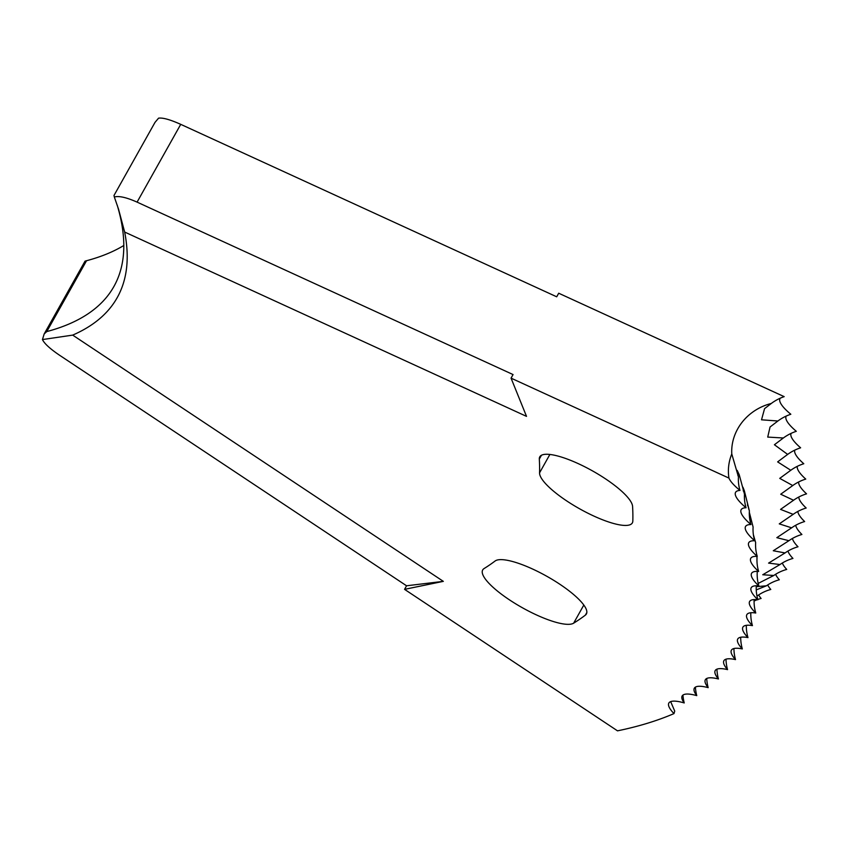 <?xml version="1.0" encoding="UTF-8"?>
<svg xmlns="http://www.w3.org/2000/svg" width="849" height="849" viewBox="0 0 849 849"><rect width="100%" height="100%" fill="white"/><g stroke="black" fill="none" stroke-linecap="round" stroke-linejoin="round"><path stroke-width="1.27" d="M670.668 701.624L674.732 711.112L673.989 713.595A1843.381 470.887 -150.7 0 1 617.51 730.84L404.559 589.355L406.565 585.789L59.801 355.402C50.165 348.897 44.381 343.612 42.45 339.568L72.685 335.111L443.327 581.363L404.559 589.355M756.618 556.371L757.032 557.602A43.617 41.622 176.9 0 0 758.645 571.462A40.126 10.252 -150.7 0 0 751.291 575.505A40.126 10.252 -150.7 0 0 758.857 585.927A40.126 10.252 -150.7 0 0 750.909 589.906A40.126 10.252 -150.7 0 0 757.892 599.776A40.126 10.252 -150.7 0 0 749.327 603.681A40.126 10.252 -150.7 0 0 755.759 613.01A40.126 10.252 -150.7 0 0 746.558 616.83A40.126 10.252 -150.7 0 0 752.447 625.628A40.126 10.252 -150.7 0 0 742.599 629.332A40.126 10.252 -150.7 0 0 747.969 637.599A40.126 10.252 -150.7 0 0 737.452 641.186A40.126 10.252 -150.7 0 0 742.323 648.923A40.126 10.252 -150.7 0 0 731.116 652.372A40.126 10.252 -150.7 0 0 735.51 659.599A40.126 10.252 -150.7 0 0 723.603 662.899A40.126 10.252 -150.7 0 0 727.551 669.617A40.126 10.252 -150.7 0 0 714.911 672.748A40.126 10.252 -150.7 0 0 718.424 678.967A40.126 10.252 -150.7 0 0 705.052 681.917A40.126 10.252 -150.7 0 0 708.162 687.637A40.126 10.252 -150.7 0 0 694.036 690.386A40.126 10.252 -150.7 0 0 696.764 695.628A40.126 10.252 -150.7 0 0 681.864 698.165A40.126 10.252 -150.7 0 0 684.23 702.94A40.126 10.252 -150.7 0 0 668.545 705.243A40.126 10.252 -150.7 0 0 673.989 713.595M750.834 519.662L751.344 521.594M753.371 534.658L755.642 542.617A43.617 41.431 172.7 0 0 757.255 556.403A40.126 10.252 -150.7 0 0 750.474 560.489A40.126 10.252 -150.7 0 0 758.645 571.462M747.619 505.696L747.513 503.563L748.892 509.57M749.317 512.255L753.095 527.038A43.617 41.198 168.8 0 0 754.697 540.76A40.126 10.252 -150.7 0 0 748.468 544.867A40.126 10.252 -150.7 0 0 757.255 556.403M743.353 491.083L742.96 487.241L744.393 490.945L749.38 510.896A43.617 40.943 165.3 0 0 750.962 524.544A40.126 10.252 -150.7 0 0 745.263 528.662A40.126 10.252 -150.7 0 0 754.697 540.76M737.972 475.716L737.197 470.41L739.235 474.75L744.499 494.192A43.617 40.656 162.2 0 0 746.059 507.755A40.126 10.252 -150.7 0 0 740.869 511.883A40.126 10.252 -150.7 0 0 750.962 524.544M114.328 197L118.552 209.236L124.654 232.042L526.518 416.371L511.056 378.145L513.061 374.568L137.082 202.126C126.543 197.424 118.956 195.716 114.328 197L113.989 195.482L155.017 122.362L158.572 118.16C162.817 117.555 170.203 119.624 180.731 124.347L556.7 296.8L558.706 293.223L784.179 396.642A43.617 40.168 -22 0 0 771.274 403.477A50.356 46.387 -22 0 0 737.77 428.745A50.356 46.387 -22 0 0 731.774 453.96L738.46 476.936A43.617 40.338 159.3 0 0 739.988 490.425A40.126 10.252 -150.7 0 0 735.287 494.532A40.126 10.252 -150.7 0 0 746.059 507.755M628.61 525.16A52.935 13.52 -150.7 0 0 632.356 522.888A52.935 13.52 -150.7 0 0 632.823 521.095A1694.084 432.746 -150.7 0 0 632.579 506.386A52.935 13.52 -150.7 0 0 588.792 468.871A52.935 13.52 -150.7 0 0 539.784 456.826A52.935 13.52 -150.7 0 0 539.317 459.086A1588.203 405.705 -150.7 0 1 539.55 472.861A52.935 13.52 -150.7 0 0 576.057 506.757A52.935 13.52 -150.7 0 0 628.61 525.16M571.281 624.057A52.935 13.52 -150.7 0 0 573.648 623.177A1694.084 432.746 -150.7 0 0 585.364 615.143A52.935 13.52 -150.7 0 0 586.383 613.997A52.935 13.52 -150.7 0 0 549.377 577.745A52.935 13.52 -150.7 0 0 495.063 561.04A1588.203 405.705 -150.7 0 1 484.068 568.565A52.935 13.52 -150.7 0 0 482.688 569.966A52.935 13.52 -150.7 0 0 515.725 603.851A52.935 13.52 -150.7 0 0 571.281 624.057M771.274 403.477L764.567 408.656L761.521 419.809L777.896 420.998A43.617 40.508 160.7 0 1 790.822 414.248A40.126 10.252 29.3 0 1 780.242 398.202M777.896 420.998L770.054 427.005L767.729 437.086L783.351 437.988A43.617 40.805 163.7 0 1 796.309 431.303A40.126 10.252 29.3 0 1 786.248 416.063M783.351 437.988L774.415 444.749L787.649 454.406A43.617 41.081 167 0 1 800.628 447.805A40.126 10.252 29.3 0 1 791.098 433.372M787.649 454.406L777.642 461.888L790.78 470.272A43.617 41.314 170.7 0 1 803.78 463.734A40.126 10.252 29.3 0 1 794.781 450.14M790.78 470.272L779.743 478.38L792.754 485.554A43.617 41.527 174.7 0 1 805.754 479.091A40.126 10.252 29.3 0 1 797.296 466.334M792.754 485.554L780.719 494.224L793.55 500.252A43.617 41.707 179.2 0 1 806.55 493.853A40.126 10.252 29.3 0 1 798.654 481.956M793.55 500.252L780.56 509.389L793.178 514.345A43.617 41.866 -176 0 1 806.179 508.01A40.126 10.252 29.3 0 1 798.835 496.994M793.178 514.345L779.265 523.875L791.629 527.834A43.617 41.983 -170.8 0 1 804.629 521.551A40.126 10.252 29.3 0 1 797.858 511.427M791.629 527.834L776.835 537.672L788.923 540.696A43.617 42.079 -165.3 0 1 801.902 534.477A40.126 10.252 29.3 0 1 795.725 525.255M788.923 540.696L773.28 550.746L785.049 552.932A43.617 42.132 -159.5 0 1 798.007 546.777A40.126 10.252 29.3 0 1 792.425 538.468M785.049 552.932L768.578 563.11L780.008 564.532A43.617 42.163 -153.5 0 1 792.945 558.43A40.126 10.252 29.3 0 1 787.968 551.054M780.008 564.532L762.752 574.752L773.8 575.484A43.617 42.163 -147.5 0 1 786.715 569.435A40.126 10.252 29.3 0 1 782.364 562.993M756.236 586.701L766.445 585.789A43.617 42.132 -141.5 0 1 779.329 579.771A40.126 10.252 29.3 0 1 775.604 574.295M756.862 595.478L757.945 595.425A43.617 42.068 -135.7 0 1 770.786 589.461A40.126 10.252 29.3 0 1 767.698 584.95M757.807 599.49A43.617 41.972 -130.2 0 1 761.097 598.471A40.126 10.252 29.3 0 1 758.666 594.937M123.795 245.499A1111.744 283.991 29.3 0 1 86.534 260.728L46.769 331.588A1111.744 283.991 -150.7 0 0 113.893 286.527A1111.744 283.991 -150.7 0 0 117.226 205.214M124.654 232.042A1120.086 286.124 29.3 0 1 72.685 335.111M511.056 378.145L728.951 478.093A40.126 10.252 -150.7 0 0 739.988 490.425M773.8 575.484L758.189 583.412M766.445 585.789L756.247 589.906M757.945 595.425L756.915 595.722M754.082 601.039A43.617 41.972 -130.2 0 1 757.255 599.702M728.951 478.093A50.356 46.387 158 0 1 731.774 453.96M758.857 585.927A43.617 41.792 -178.5 0 1 757.244 572.003M757.892 599.776A43.617 41.93 -173.5 0 1 756.279 585.789M755.759 613.01A43.617 42.036 -168.1 0 1 754.124 599.574M752.447 625.628A43.617 42.11 -162.4 0 1 750.803 612.755M747.969 637.599A43.617 42.153 -156.5 0 1 746.324 625.31M742.323 648.923A43.617 42.163 -150.5 0 1 740.699 637.249M735.51 659.599A43.617 42.153 -144.5 0 1 733.918 648.54M727.551 669.617A43.617 42.11 -138.6 0 1 725.991 659.174M718.424 678.967A43.617 42.026 -132.9 0 1 716.927 669.161M708.162 687.637A43.617 41.919 -127.6 0 1 706.729 678.478M696.764 695.628A43.617 41.781 -122.6 0 1 695.395 687.128M684.23 702.94A43.617 41.612 -118 0 1 682.946 695.098M443.327 581.363L406.565 585.789M46.769 331.588L44.201 333.912L85.038 261.142L86.534 260.728M44.201 333.912L42.45 339.568M583.815 605.05L573.648 623.177M180.731 124.347L137.082 202.126M586.829 612.543L585.364 615.143M549.876 454.47L539.55 472.861M541.46 455.255L539.317 459.086"/></g></svg>
